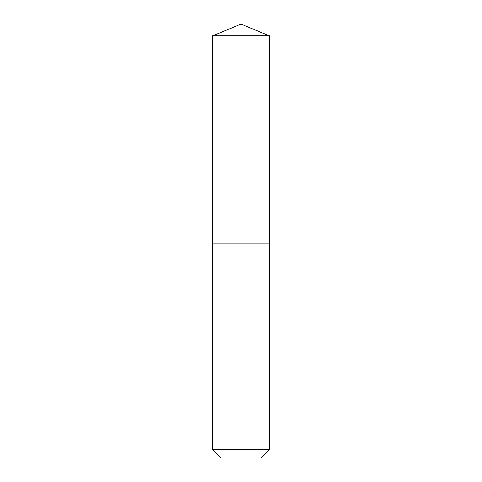 <?xml version="1.0" encoding="UTF-8"?>
<svg xmlns="http://www.w3.org/2000/svg" width="482" height="482" viewBox="0 0 482 482"><rect width="100%" height="100%" fill="white"/><g stroke="black" fill="none" stroke-linecap="round" stroke-linejoin="round"><path stroke-width="0.72" d="M212.622 165.995L269.378 165.995L269.378 35.855L212.622 35.855L212.622 165.995L269.378 165.995L269.378 243.024L212.622 243.024L212.622 165.995M265.98 243.024L212.622 243.024L212.622 449.706L269.378 449.706L269.378 243.024L265.98 243.024M269.378 449.706L261.19 457.9L220.81 457.9L212.622 449.706M212.622 35.855L241 24.1L241 165.995M241 24.1L269.378 35.855"/></g></svg>

